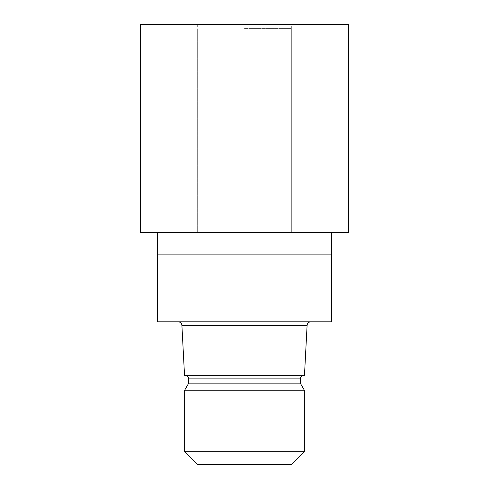 <?xml version="1.0" encoding="UTF-8"?>
<svg xmlns="http://www.w3.org/2000/svg" width="489" height="489" viewBox="0 0 489 489"><rect width="100%" height="100%" fill="white"/><g stroke="black" fill="none" stroke-linecap="round" stroke-linejoin="round"><path stroke-width="0.37" stroke-dasharray="2.44 1.83" d="M244.5 232.458L291.334 232.458L244.5 232.458M244.5 28.613L291.334 28.613L244.5 28.613M348.578 232.605L140.422 232.605M331.481 254.91L157.519 254.91L331.481 254.91M331.481 321.817L157.519 321.817M307.098 325.381L181.902 325.381M304.476 375.338L184.524 375.338M300.258 383.125L188.742 383.125M304.347 390.21L184.653 390.21M304.347 451.695L184.653 451.695M291.493 464.55L197.507 464.55M244.5 321.817L178.338 321.817L244.5 321.817M348.578 24.45L140.422 24.45M244.5 232.605L140.496 232.605L244.5 232.605M244.5 24.45L291.334 24.45L244.5 24.45M300.258 378.908L188.742 378.908M291.334 28.613L291.334 232.458L348.504 232.605L291.334 232.458L291.334 24.45M197.666 24.45L197.666 232.458L140.496 232.605L197.666 232.458L197.666 28.613"/><path stroke-width="0.73" d="M157.519 232.605L157.519 254.91L331.481 254.91L331.481 321.817L157.519 321.817L157.519 254.91L331.481 254.91L331.481 232.605M307.098 325.381L304.476 375.338L184.524 375.338L181.902 325.381L307.098 325.381C307.306 323.217 308.498 322.025 310.662 321.817M303.822 375.338C301.64 375.57 300.448 376.762 300.258 378.908L188.742 378.908L188.742 383.125L300.258 383.125L304.347 390.21L304.347 451.695L184.653 451.695L197.507 464.55L291.493 464.55L304.347 451.695M188.742 383.125L184.653 390.21L304.347 390.21M244.5 232.605L348.578 232.605L348.578 24.45L140.422 24.45L140.422 232.605L244.5 232.605M300.258 378.908L300.258 383.125M184.653 390.21L184.653 451.695M188.742 378.908C188.552 376.762 187.36 375.57 185.178 375.338M181.902 325.381C181.694 323.217 180.502 322.025 178.338 321.817"/></g></svg>
